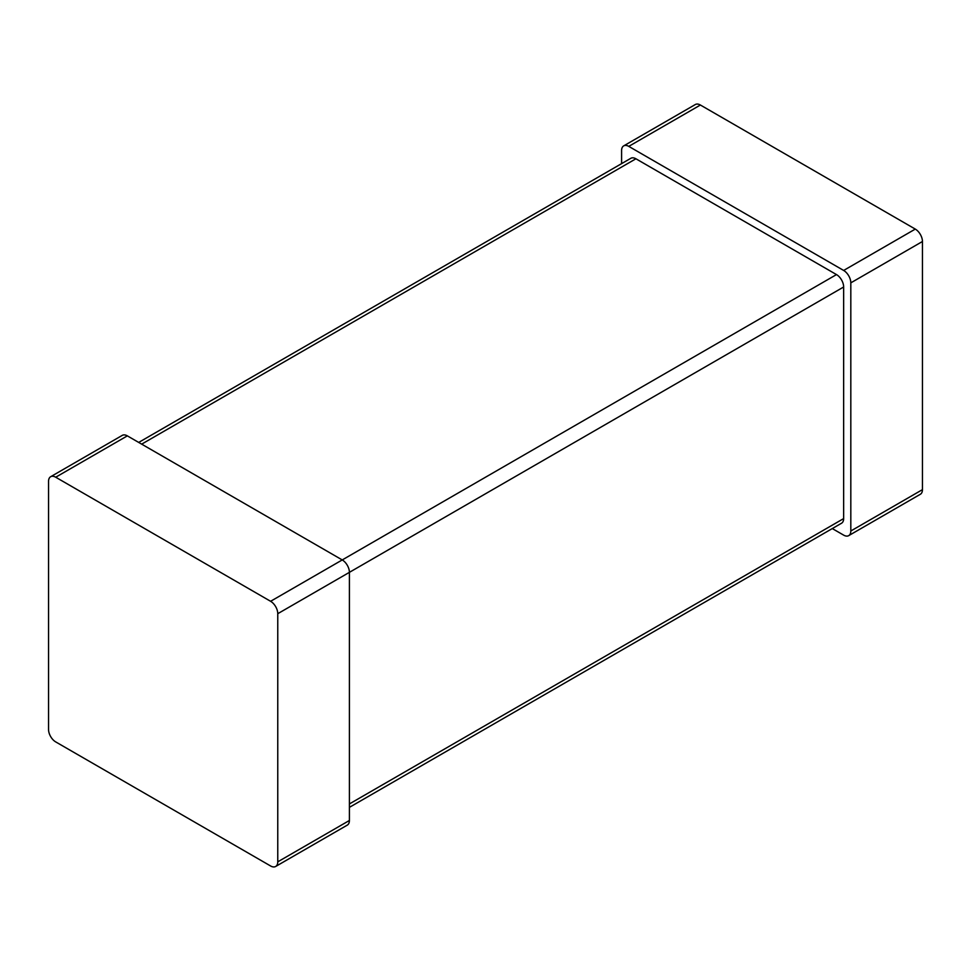 <?xml version="1.0" encoding="UTF-8"?>
<svg xmlns="http://www.w3.org/2000/svg" width="971" height="971" viewBox="0 0 971 971"><rect width="100%" height="100%" fill="white"/><g stroke="black" fill="none" stroke-linecap="round" stroke-linejoin="round"><path stroke-width="1.46" d="M621.598 163.638L621.598 150.517A10.135 5.85 60 0 1 623.698 145.881L695.333 104.528A10.135 5.85 60 0 1 700.394 105.026L915.289 229.095A10.135 5.85 -120 0 1 922.45 241.5L922.45 489.639A10.135 5.85 60 0 1 920.35 494.275L848.727 535.628A10.135 5.85 60 0 1 843.653 535.13L832.293 528.576M623.698 145.881A10.135 5.85 60 0 1 628.759 146.378L843.653 270.448A10.135 5.85 -120 0 1 850.814 282.852L850.814 530.991A10.135 5.85 60 0 1 848.727 535.628M138.707 442.424L630.859 158.285A10.135 5.85 60 0 1 635.92 158.783L836.492 274.587L270.606 601.292L55.711 477.222A10.135 5.85 60 0 0 50.65 476.725A10.135 5.85 60 0 0 48.55 481.361L48.55 729.5A10.135 5.85 -120 0 0 55.711 741.905L270.606 865.974A10.135 5.85 60 0 0 275.667 866.472A10.135 5.85 60 0 0 277.767 861.835L277.767 613.696A10.135 5.85 -120 0 0 270.606 601.292M349.402 807.362L841.554 523.223A10.135 5.85 60 0 0 843.653 518.587L843.653 286.991A10.135 5.85 -120 0 0 836.492 274.587M843.653 286.991L349.402 572.344L349.402 820.483A10.135 5.85 60 0 1 347.302 825.119L275.667 866.472M277.767 613.696L349.402 572.344A10.135 5.85 -120 0 0 342.241 559.939L127.347 435.87L55.711 477.222M50.65 476.725L122.273 435.372A10.135 5.85 60 0 1 127.347 435.87M700.394 105.026L628.759 146.378M915.289 229.095L843.653 270.448M922.45 489.639L850.814 530.991M922.45 241.5L850.814 282.852M843.653 518.587L349.402 803.939M635.92 158.783L141.669 444.148M349.402 820.483L277.767 861.835"/></g></svg>
